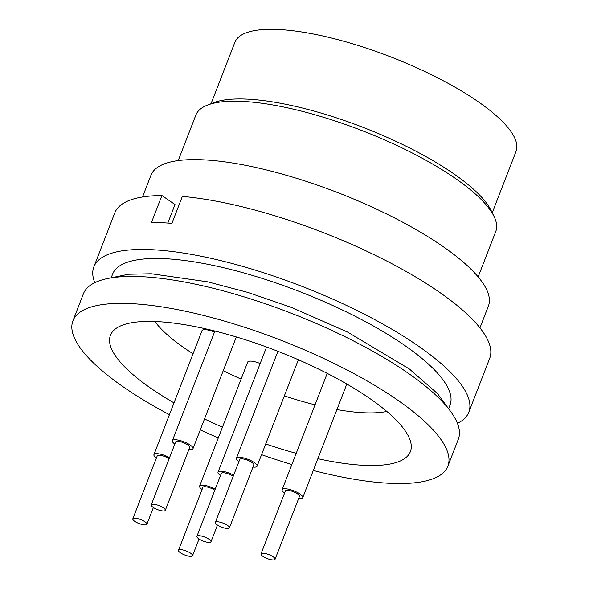 <?xml version="1.0" encoding="UTF-8"?>
<svg xmlns="http://www.w3.org/2000/svg" width="589" height="589" viewBox="0 0 589 589"><rect width="100%" height="100%" fill="white"/><g stroke="black" fill="none" stroke-linecap="round" stroke-linejoin="round"><path stroke-width="0.88" d="M317.861 458.691A160.856 45.633 -158.8 0 0 364.79 465.376A160.856 45.633 -158.8 0 0 410.378 451.63A160.856 45.633 -158.8 0 0 327.145 373.345A160.856 45.633 -158.8 0 0 156.026 321.557A160.856 45.633 -158.8 0 0 110.445 335.296A160.856 45.633 -158.8 0 0 174.005 402.898M313.289 470.471A201.063 57.037 -158.8 0 0 390.89 483.355A201.063 57.037 -158.8 0 0 447.868 466.171L458.33 439.21A201.063 57.037 -158.8 0 0 354.283 341.355A201.063 57.037 -158.8 0 0 140.396 276.616A201.063 57.037 -158.8 0 0 83.41 293.793L72.955 320.755A201.063 57.037 -158.8 0 0 169.433 414.671M447.868 466.171A201.063 57.037 -158.8 0 0 343.821 368.316A201.063 57.037 -158.8 0 0 129.933 303.578A201.063 57.037 -158.8 0 0 72.955 320.755M200.267 429.904A201.063 57.037 -158.8 0 0 218.298 437.899M261.545 454.679A201.063 57.037 -158.8 0 0 291.879 464.515M448.663 408.523L450.04 404.974A180.956 51.331 -158.8 0 0 356.404 316.904A180.956 51.331 -158.8 0 0 163.897 258.637A180.956 51.331 -158.8 0 0 112.617 274.099L111.24 277.64M479.947 327.867L488.384 306.111A180.956 51.331 -158.8 0 0 394.748 218.04A180.956 51.331 -158.8 0 0 202.248 159.774A180.956 51.331 -158.8 0 0 150.961 175.235L142.523 196.991M457.432 423.351A201.063 57.037 -158.8 0 0 468.785 412.248L489.702 358.318A201.063 57.037 -158.8 0 0 391.95 263.732A201.063 57.037 -158.8 0 0 182.347 196.417L171.892 223.386A201.063 57.037 -158.8 0 0 161.312 222.686A201.063 57.037 -158.8 0 0 151.461 222.495L161.923 195.533L175.014 204.552L167.828 223.062M478.143 276.911L495.791 231.433A160.856 45.633 -158.8 0 0 493.957 216.244A160.856 45.633 -158.8 0 0 391.56 143.017A160.856 45.633 -158.8 0 0 241.438 101.352A160.856 45.633 -158.8 0 0 207.446 105.114A160.856 45.633 -158.8 0 0 195.857 115.091L178.217 160.576M493.957 216.244L491.071 210.406A155.827 44.204 -158.8 0 0 391.876 139.468A155.827 44.204 -158.8 0 0 246.445 99.107A155.827 44.204 -158.8 0 0 213.52 102.751L207.446 105.114M492.242 212.769L516.045 151.395A150.799 42.776 -158.8 0 0 438.017 78.006A150.799 42.776 -158.8 0 0 277.596 29.45A150.799 42.776 -158.8 0 0 234.864 42.334L211.053 103.708M161.923 195.533A201.063 57.037 -158.8 0 0 114.789 212.901L93.872 266.824A201.063 57.037 -158.8 0 0 94.763 282.683M468.785 412.248A201.063 57.037 -158.8 0 0 364.738 314.393A201.063 57.037 -158.8 0 0 150.85 249.648A201.063 57.037 -158.8 0 0 93.872 266.824M386.833 411.461A135.72 38.499 21.2 0 1 336.923 409.554M315.027 404.834A135.72 38.499 21.2 0 1 284.354 395.874M241.1 379.102A135.72 38.499 21.2 0 1 223.246 370.665M193.067 353.753A135.72 38.499 21.2 0 1 184.534 348.128A135.72 38.499 21.2 0 1 154.914 321.513M284.568 493.089A11.058 3.136 21.2 0 1 282.124 489.673A11.058 3.136 21.2 0 1 289.096 489.334A11.058 3.136 21.2 0 1 299.919 494.002A11.058 3.136 21.2 0 1 302.739 497.676A11.058 3.136 21.2 0 1 298.63 498.544M238.906 461.629A11.058 3.136 21.2 0 1 236.454 458.213A11.058 3.136 21.2 0 1 243.426 457.874A11.058 3.136 21.2 0 1 254.257 462.542A11.058 3.136 21.2 0 1 257.076 466.216A11.058 3.136 21.2 0 1 252.961 467.077M174.815 444.106A11.058 3.136 21.2 0 1 172.363 440.69A11.058 3.136 21.2 0 1 179.336 440.351A11.058 3.136 21.2 0 1 190.159 445.019A11.058 3.136 21.2 0 1 192.978 448.693A11.058 3.136 21.2 0 1 188.87 449.562M209.043 539.288A7.539 2.142 21.2 0 1 210.965 541.792A7.539 2.142 21.2 0 1 206.209 542.027A7.539 2.142 21.2 0 1 198.832 538.847A7.539 2.142 21.2 0 1 196.903 536.343A7.539 2.142 21.2 0 1 201.659 536.108A7.539 2.142 21.2 0 1 209.043 539.288M144.946 521.766A7.539 2.142 21.2 0 1 146.875 524.276A7.539 2.142 21.2 0 1 142.118 524.505A7.539 2.142 21.2 0 1 134.734 521.324A7.539 2.142 21.2 0 1 132.812 518.821A7.539 2.142 21.2 0 1 137.568 518.585A7.539 2.142 21.2 0 1 144.946 521.766M190.615 553.226A7.539 2.142 21.2 0 1 192.537 555.736A7.539 2.142 21.2 0 1 187.781 555.964A7.539 2.142 21.2 0 1 180.403 552.784A7.539 2.142 21.2 0 1 178.482 550.281A7.539 2.142 21.2 0 1 183.238 550.045A7.539 2.142 21.2 0 1 190.615 553.226M261.001 553.866L285.4 490.946A7.539 2.142 21.2 0 1 290.156 490.711A7.539 2.142 21.2 0 1 297.533 493.899A7.539 2.142 21.2 0 1 299.462 496.402L275.056 559.314A7.539 2.142 21.2 0 1 270.299 559.55A7.539 2.142 21.2 0 1 262.922 556.369A7.539 2.142 21.2 0 1 261.001 553.866A7.539 2.142 21.2 0 1 265.757 553.631A7.539 2.142 21.2 0 1 273.134 556.811A7.539 2.142 21.2 0 1 275.056 559.314M215.331 522.399L239.738 459.486A7.539 2.142 21.2 0 1 244.494 459.251A7.539 2.142 21.2 0 1 251.871 462.439A7.539 2.142 21.2 0 1 253.793 464.942L229.393 527.854A7.539 2.142 21.2 0 1 224.637 528.09A7.539 2.142 21.2 0 1 217.253 524.909A7.539 2.142 21.2 0 1 215.331 522.399A7.539 2.142 21.2 0 1 220.087 522.171A7.539 2.142 21.2 0 1 227.464 525.351A7.539 2.142 21.2 0 1 229.393 527.854M151.24 504.883L175.64 441.964A7.539 2.142 21.2 0 1 180.396 441.735A7.539 2.142 21.2 0 1 187.781 444.916A7.539 2.142 21.2 0 1 189.702 447.419L165.295 510.332A7.539 2.142 21.2 0 1 160.539 510.567A7.539 2.142 21.2 0 1 153.162 507.387A7.539 2.142 21.2 0 1 151.24 504.883A7.539 2.142 21.2 0 1 155.997 504.648A7.539 2.142 21.2 0 1 163.374 507.828A7.539 2.142 21.2 0 1 165.295 510.332M178.482 550.281L202.881 487.368A7.539 2.142 21.2 0 1 207.505 487.096A7.539 2.142 21.2 0 1 214.816 490.173M132.812 518.821L157.219 455.908A7.539 2.142 21.2 0 1 161.835 455.636A7.539 2.142 21.2 0 1 169.146 458.713M196.903 536.343L221.309 473.423A7.539 2.142 21.2 0 1 225.926 473.158A7.539 2.142 21.2 0 1 233.237 476.236M202.049 489.503A11.058 3.136 21.2 0 1 199.605 486.094A11.058 3.136 21.2 0 1 215.228 489.098M199.605 486.094L247.711 362.058A11.058 3.136 21.2 0 1 260.154 363.538M156.387 458.043A11.058 3.136 21.2 0 1 153.935 454.634A11.058 3.136 21.2 0 1 169.566 457.631M153.935 454.634L202.042 330.598A11.058 3.136 21.2 0 1 214.492 332.078M220.477 475.566A11.058 3.136 21.2 0 1 218.026 472.157A11.058 3.136 21.2 0 1 233.656 475.154M218.026 472.157L266.14 348.121A11.058 3.136 21.2 0 1 267.34 347.311M204.516 418.956A160.856 45.633 -158.8 0 0 222.458 427.172M265.705 443.951A160.856 45.633 -158.8 0 0 296.215 453.339M449.348 409.753L437.421 393.496L409.333 368.979L347.643 332.115L291.908 307.598L247.733 292.387L207.652 281.822L151.27 273.76L128.402 274.253L109.907 278.089M346.818 384.035L302.739 497.676M298.365 359.754L257.076 466.216M236.322 336.952L192.978 448.693M217.459 525.049L210.965 541.792M153.368 507.527L146.875 524.276M199.038 538.987L192.537 555.736M214.889 331.04L172.363 440.69M277.92 351.316L236.454 458.213M327.226 373.389L282.124 489.673"/></g></svg>
